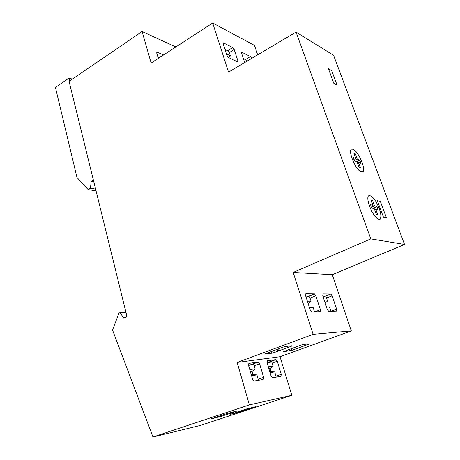 <?xml version="1.0" encoding="UTF-8"?>
<svg xmlns="http://www.w3.org/2000/svg" width="460" height="460" viewBox="0 0 460 460"><rect width="100%" height="100%" fill="white"/><g stroke="black" fill="none" stroke-linecap="round" stroke-linejoin="round"><path stroke-width="0.69" d="M233.3 412.338L236.865 411.056L227.286 413.442L210.818 418.962L220.817 416.472L233.3 412.338L233.18 411.918M152.956 437L200.439 425.402L291.824 395.295L249.366 404.898L152.956 437L112.556 330.073L119.002 313.076L119.962 312.645L125.988 312.495M230.569 414.305L239.602 412.034L255.587 406.703L246.387 408.98L230.546 414.224M315.83 295.78L314.456 293.894L305.929 293.796L305.612 295.745L310.247 310.005L311.633 311.92L320.143 311.656L320.413 309.695L315.83 295.78L310.046 298.074M327.278 309.482L328.779 311.351L336.433 311.081L336.639 309.195L332.149 295.843L330.838 294.026L322.989 293.94L322.742 295.809L327.278 309.482M249.004 363.291L248.532 365.349L252.609 379.31L253.908 381.047L263.212 379.466L263.632 377.395L259.589 363.768L258.29 362.054L248.791 363.371M281.279 374.336L277.259 361.129L276.046 359.588L267.473 360.732L267.076 362.698L271.089 376.102L272.343 377.781L280.922 376.315L281.279 374.336L276.034 376.148M305.198 345.517L309.402 343.827L303.197 344.505L300.667 345.201L282.992 351.814L291.887 350.365L305.198 345.517L304.819 344.327M282.865 347.214L264.741 354.062L271.716 353.228L274.298 352.515L291.352 346.253L292.054 345.753L285.516 346.483L282.865 347.214M337.122 85.215L333.856 83.427L328.411 68.718L331.695 70.61L337.122 85.215M383.502 217.304L377.349 200.686L380.409 201.537L386.526 218.011L383.502 217.304M353.038 149.373L352.906 149.322C346.253 146.412 354.913 169.976 361.249 171.844L361.318 171.867C367.914 174.507 359.346 151.42 353.038 149.373M378.804 219.23C385.072 221.059 376.677 197.817 370.444 195.862L370.168 195.77C363.716 193.275 371.91 216.913 378.327 219.075L378.804 219.23M223.117 43.401L223.744 43.004L223.232 44.045L226.924 55.418L228.447 57.483L237.624 61.876L237.86 60.726L234.192 49.576L232.714 47.552L227.596 50.738M251.769 58.351L250.407 56.528L241.839 52.227L241.632 53.331L244.691 62.554M223.744 43.004L232.714 47.552M119.962 312.645L123.769 318.038L127 316.606L69.075 81.362L142.088 31.516L151.139 63.02L212.681 23L228.534 72.134L296.044 32.085L370.783 238.884L293.164 272.441L313.134 334.328L351.308 330.895L332.247 274.689L293.164 272.441M332.247 274.689L404.558 244.455L333.569 55.292L296.044 32.085M404.558 244.455L370.783 238.884M291.824 395.295L280.025 356.724L237.17 362.451L249.366 404.898M280.025 356.724L351.308 330.895M237.17 362.451L313.134 334.328M156.716 52.739L157.441 52.262L157.102 52.193L156.797 53.256L158.286 58.368M157.441 52.262L163.593 54.918M175.881 46.926L142.088 31.516M212.681 23L254.46 45.373L257.675 54.849M358.397 162.311L360.295 167.589L358.806 166.997L356.908 161.702L354.309 160.638L353.142 157.383L355.747 158.47L353.861 153.214L355.356 153.858L357.242 159.091L359.789 160.155L360.945 163.352L358.397 162.311L357.311 162.834M360.519 158.596C364.326 167.336 364.544 171.695 361.169 171.672L360.111 171.103C357.932 169.493 355.775 166.618 353.642 162.478M359.789 160.155L356.73 161.627M357.242 159.091L354.269 160.528M355.356 153.858L354.28 154.387M355.747 158.47L353.861 159.384M375.705 209.168L377.689 214.676L376.24 214.262L374.25 208.731L371.72 207.977L370.501 204.579L373.037 205.355L371.065 199.876L372.531 200.341L374.497 205.804L376.976 206.563L378.183 209.904L375.705 209.168L374.584 209.662M377.269 204.021C381.512 211.945 382.174 220.76 378.235 218.897L377.614 218.575C375.636 217.281 373.6 214.711 371.525 210.87M376.976 206.563L372.956 208.345M374.497 205.804L371.427 207.167M372.531 200.341L371.416 200.842M373.037 205.355L371.088 206.224M386.434 217.839L383.445 217.137M337.053 85.06L333.805 83.283M69.765 80.891L69.063 78.039L55.441 87.417L76.969 177.48L88.136 189.566L90.488 188.215L91.149 181.326L93.368 180.032M69.063 78.039L72.341 79.137M88.136 189.566L96.048 190.906M90.488 188.215L95.599 189.094M91.149 181.326L93.805 181.809M158.033 57.5L158.999 57.908M243.363 58.552L246.681 60.197L247.008 61.18M226.423 53.866L230.368 55.792L228.718 57.615M224.986 49.438L228.93 51.399L230.368 55.792M250.378 371.68L252.109 371.41L255.145 368.776L253.908 364.579L248.532 365.343M252.109 371.41L253.063 374.681L256.933 374.865L251.568 375.757M258.434 380.316L256.933 374.865M255.145 368.776L249.768 369.593M251.338 374.963L253.063 374.681M258.526 380.282L254.064 381.075M268.899 368.776L270.031 368.598L272.987 366.062L271.774 362.026L267.076 362.698M270.031 368.598L270.974 371.743L274.758 371.916L270.072 372.692M276.236 377.148L274.758 371.916M272.987 366.062L268.295 366.775M269.842 371.927L270.974 371.743M276.322 377.114L272.475 377.804M308.194 303.686L311.058 301.168L309.66 296.884L305.98 296.878M309.407 307.424L313.087 307.389L309.425 307.475M314.542 311.857L313.087 307.389M311.058 301.168L307.389 301.202M325.157 303.082L327.531 301.018L326.163 296.901L323.104 296.895M326.462 307.016L329.527 306.987L326.473 307.061M330.953 311.276L329.527 306.987M327.531 301.018L324.478 301.047M232.541 412.062L232.679 412.557M224.509 414.362L224.739 415.19M223.617 414.65L223.842 415.472M220.817 416.472L220.576 415.593M218.092 416.403L218.31 417.203M237.205 412.735L236.998 412.005M306.728 296.884L314.295 293.865M331.194 311.265L336.639 309.195M332.149 295.843L326.542 298.04M323.34 296.895L330.7 294.003M314.812 311.846L320.413 309.695M305.929 293.796L305.641 293.911M251.798 408.008L251.677 407.606M251.045 407.75L251.183 408.227M243.213 410.032L243.426 410.786M242.339 410.303L242.558 411.056M239.602 412.034L239.372 411.228M258.048 362.037L249.17 365.251M277.294 361.238L272.096 363.101M267.18 362.681L275.839 359.57M259.589 363.768L254.242 365.694M263.632 377.395L258.233 379.281M308.493 344.322L308.367 343.93M304.066 344.408L304.509 345.799M295.452 347.024L296.039 348.881M294.521 347.317L295.113 349.186M291.887 350.365L291.283 348.433M288.897 349.37L289.42 351.043M291.226 345.845L291.352 346.253M287.971 347.495L287.586 346.253M286.821 346.34L287.27 347.789M277.949 348.956L278.57 350.98M276.983 349.261L277.61 351.302M274.298 352.515L273.648 350.393M271.153 351.365L271.716 353.228M236.67 61.456L237.86 60.726M245.404 59.564L250.407 56.528M242.075 52.302L241.506 52.653M229.321 52.595L234.192 49.576M306.952 296.884L314.456 293.894M323.535 296.901L330.838 294.026M267.588 362.624L276.046 359.588M249.642 365.188L258.29 362.054M223.163 43.119L223.474 42.918M156.791 52.4L157.102 52.193"/></g></svg>
